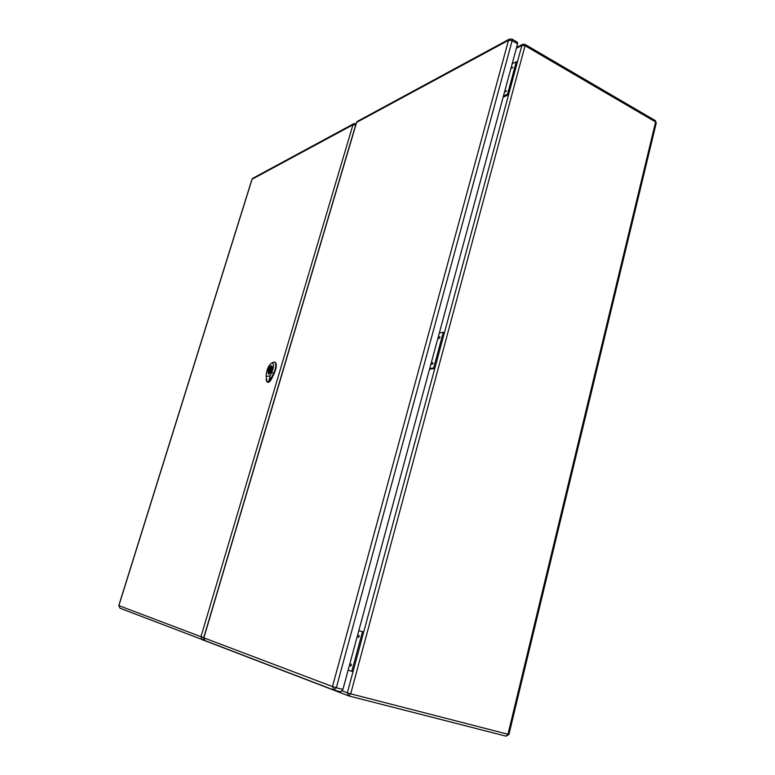 <?xml version="1.0" encoding="UTF-8"?>
<svg xmlns="http://www.w3.org/2000/svg" width="775" height="775" viewBox="0 0 775 775"><rect width="100%" height="100%" fill="white"/><g stroke="black" fill="none" stroke-linecap="round" stroke-linejoin="round"><path stroke-width="1.16" d="M342.288 690.903L347.316 692.811L363.717 632.012L358.806 630.656M429.563 369.142L434.775 368.483L433.642 368.018L443.29 332.262L439.347 332.969M503.13 97.204L508.603 94.666L507.567 94.095L503.44 96.032M363.717 632.012L444.414 332.746L443.29 332.262M351.366 665.279L351.133 664.02L350.571 666.2L351.366 665.279M359.135 636.507L358.912 635.287L358.331 637.438L359.135 636.507M432.934 363.388L432.789 362.506L431.985 364.424L432.934 363.388M439.948 337.464L439.803 336.602L438.979 338.51L439.948 337.464M506.627 90.665L505.552 91.847L506.627 90.665M512.982 67.173L511.887 68.365L512.982 67.173M507.567 94.095L516.305 61.709L517.332 62.3L444.414 332.746M516.305 61.709L512.159 63.812M433.642 368.018L429.728 368.532M353.022 671.683L351.782 671.353L362.497 631.664M351.782 671.353L348.14 670.104M268.76 373.957C271.57 371.409 272.5 368.697 271.55 365.819L271.202 365.79C268.392 368.348 267.472 371.06 268.421 373.928L268.76 373.957M268.915 372.358L268.557 373.569L269.584 372.252C271.076 370.46 271.56 368.832 271.037 367.379L271.395 366.168L270.737 366.284L268.915 372.358L269.487 372.572M270.359 368.59L269.487 371.138L270.359 368.59M270.378 367.486L271.289 367.844M270.737 366.284L271.298 366.498M266.958 381.629L266.116 376.456L270.107 375.836L268.915 381.281L266.958 381.629L266.639 381M270.543 378.888L268.867 381.348M270.523 379.004L269.293 381.31L267.54 382.182L266.91 381.658M268.189 370.169C269.235 367.214 270.368 365.742 271.57 365.752C273.565 366.294 270.233 374.935 268.392 373.986L268.189 370.169M267.714 382.24L267.859 382.317C268.993 382.569 270.262 381.358 271.667 378.675L274.098 373.705C276.665 367.679 276.995 363.853 275.086 362.206L273.12 362.303M269.293 381.31L273.623 373.521C276.171 367.505 276.501 363.678 274.612 362.041M266.116 376.456L266.426 373.269C267.249 368.454 268.954 365.073 271.55 363.146C274.176 363.029 274.253 366.12 271.783 372.397L270.107 375.836M517.564 43.826L512.149 40.668L511.965 39.089L517.38 42.247L517.564 43.826L342.908 689.43L340.835 691.862L334.335 690.196M205.985 630.085L205.569 631.47M354.175 130.113L353.836 131.275M517.332 62.3L521.895 45.386L516.363 48.292M522.747 44.282L524.888 44.33L525.062 45.706L350.697 693.828L507.993 734.254L655.602 121.966L525.062 45.706L521.895 45.386L522.66 44.33L516.567 47.527M203.738 640.247L348.585 695.863L347.316 692.811L350.697 693.828L348.866 695.95L506.085 736.173L508.933 734.438L507.993 734.254L506.085 736.173L348.944 695.96M655.311 120.6L656.26 122.934L655.311 120.6L524.888 44.33M269.913 377.716L271.667 378.675M271.783 372.397L274.098 373.705M511.965 39.089L509.378 39.108L508.526 40.3L356.636 122.372L203.854 637.854L332.475 686.572L508.526 40.3L512.149 40.668L336.331 687.725L342.908 689.43M205.259 640.692L333.938 690.07L336.331 687.725L332.475 686.572L333.938 690.07L340.835 691.862M357.478 121.326L356.384 122.653L357.382 121.375L509.485 39.05M205.055 640.625L203.699 637.786L205.055 640.625M204.862 640.547L202.653 639.966M353.913 123.622L352.954 124.823L252.088 179.238L118.875 605.624L200.967 636.701L352.954 124.823L355.677 125.037M118.778 605.566L120.038 608.239L118.778 605.575L251.933 179.403L252.853 178.269L251.933 179.403M203.767 637.544L200.967 636.701L202.333 639.859L203.689 639.113M252.941 178.211L353.817 123.68L356.074 123.622M656.26 122.934L508.933 734.438M271.269 368.91L270.465 368.6M270.291 371.438L269.487 371.138M267.859 382.317L265.961 379.517M270.02 378.781L269.342 380.515M271.55 363.146L273.313 362.206M203.699 637.786L356.393 122.624M120.038 608.239L204.871 640.547"/></g></svg>
